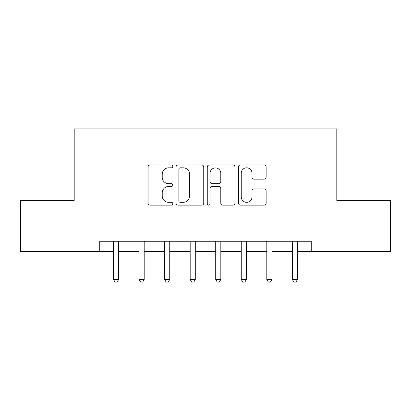 <?xml version="1.0" encoding="UTF-8"?>
<svg xmlns="http://www.w3.org/2000/svg" width="411" height="411" viewBox="0 0 411 411"><rect width="100%" height="100%" fill="white"/><g stroke="black" fill="none" stroke-linecap="round" stroke-linejoin="round"><path stroke-width="0.62" d="M172.805 166.409A1.403 1.403 0 0 0 171.397 165.006L150.087 165.006A2.004 2.004 0 0 0 148.078 167.01L148.078 203.116A2.004 2.004 0 0 0 150.087 205.125L171.397 205.125A1.403 1.403 0 0 0 172.805 203.717A1.403 1.403 0 0 0 171.397 202.315L168.638 202.315A6.417 6.417 0 0 1 162.222 195.898L162.222 192.887A6.417 6.417 0 0 1 168.638 186.466L171.397 186.466A1.403 1.403 0 0 0 172.805 185.063A1.403 1.403 0 0 0 171.397 183.66L168.638 183.66A6.417 6.417 0 0 1 162.222 177.239L162.222 174.233A6.417 6.417 0 0 1 168.638 167.811L171.397 167.811A1.403 1.403 0 0 0 172.805 166.409M264.124 179.145A2.004 2.004 0 0 0 266.133 177.141L266.133 167.01A2.004 2.004 0 0 0 264.124 165.006L240.456 165.006A2.004 2.004 0 0 0 238.447 167.01L238.447 203.116A2.004 2.004 0 0 0 240.456 205.125L264.124 205.125A2.004 2.004 0 0 0 266.133 203.116L266.133 190.879A2.004 2.004 0 0 0 264.124 188.875L253.993 188.875A2.004 2.004 0 0 0 251.989 190.879L251.989 196.951A5.364 5.364 0 0 1 246.621 202.315A5.364 5.364 0 0 1 241.257 196.951L241.257 173.18A5.364 5.364 0 0 1 246.621 167.811A5.364 5.364 0 0 1 251.989 173.18L251.989 177.141A2.004 2.004 0 0 0 253.993 179.145L264.124 179.145M99.739 251.481L20.55 251.481L20.55 200.393L74.196 200.393L74.196 128.864L336.804 128.864L336.804 200.393L390.45 200.393L390.45 251.481L311.261 251.481L311.261 241.262L99.739 241.262L99.739 251.481L113.534 251.481M203.743 167.01A2.004 2.004 0 0 0 201.739 165.006L178.066 165.006A2.004 2.004 0 0 0 176.062 167.01L176.062 203.116A2.004 2.004 0 0 0 178.066 205.125L201.739 205.125A2.004 2.004 0 0 0 203.743 203.116L203.743 167.01M209.261 165.006L232.934 165.006A2.004 2.004 0 0 1 234.938 167.01L234.938 203.116A2.004 2.004 0 0 1 232.934 205.125L222.803 205.125A2.004 2.004 0 0 1 220.794 203.116L220.794 188.474A2.004 2.004 0 0 0 218.791 186.466L212.071 186.466A2.004 2.004 0 0 0 210.062 188.474L210.062 203.717A1.403 1.403 0 0 1 208.66 205.125A1.403 1.403 0 0 1 207.257 203.717L207.257 167.01A2.004 2.004 0 0 1 209.261 165.006M118.645 251.481L139.082 251.481M144.189 251.481L164.626 251.481M169.738 251.481L190.175 251.481M195.282 251.481L215.718 251.481M220.825 251.481L241.262 251.481M246.374 251.481L266.811 251.481M271.918 251.481L292.355 251.481M297.466 251.481L311.261 251.481M180.275 167.811A1.403 1.403 0 0 0 178.872 169.214L178.872 200.912A1.403 1.403 0 0 0 180.275 202.315L183.183 202.315A6.417 6.417 0 0 0 189.605 195.898L189.605 174.233A6.417 6.417 0 0 0 183.183 167.811L180.275 167.811M220.794 173.278A5.364 5.364 0 0 0 215.431 167.914A5.364 5.364 0 0 0 210.062 173.278L210.062 181.652A2.004 2.004 0 0 0 212.071 183.66L218.791 183.66A2.004 2.004 0 0 0 220.794 181.652L220.794 173.278M118.897 241.262L118.794 241.524A2.045 2.045 90 0 0 118.645 242.285L118.645 279.48L113.534 279.48L113.534 242.285A2.045 2.045 90 0 0 113.39 241.524L113.282 241.262M118.645 279.48L117.114 282.136L115.07 282.136L113.534 279.48M144.441 241.262L144.338 241.524A2.045 2.045 87 0 0 144.189 242.285L144.189 279.48L139.082 279.48L139.082 242.285A2.045 2.045 87 0 0 138.933 241.524L138.831 241.262M144.189 279.48L142.658 282.136L140.613 282.136L139.082 279.48M169.99 241.262L169.882 241.524A2.045 2.045 87 0 0 169.738 242.285L169.738 279.48L164.626 279.48L164.626 242.285A2.045 2.045 87 0 0 164.477 241.524L164.374 241.262M169.738 279.48L168.202 282.136L166.162 282.136L164.626 279.48M195.533 241.262L195.43 241.524A2.045 2.045 87 0 0 195.282 242.285L195.282 279.48L190.175 279.48L190.175 242.285A2.045 2.045 87 0 0 190.026 241.524L189.923 241.262M195.282 279.48L193.751 282.136L191.706 282.136L190.175 279.48M221.077 241.262L220.974 241.524A2.045 2.045 87 0 0 220.825 242.285L220.825 279.48L215.718 279.48L215.718 242.285A2.045 2.045 87 0 0 215.57 241.524L215.467 241.262M220.825 279.48L219.294 282.136L217.249 282.136L215.718 279.48M246.626 241.262L246.523 241.524A2.045 2.045 87 0 0 246.374 242.285L246.374 279.48L241.262 279.48L241.262 242.285A2.045 2.045 87 0 0 241.118 241.524L241.01 241.262M246.374 279.48L244.838 282.136L242.798 282.136L241.262 279.48M272.169 241.262L272.067 241.524A2.045 2.045 87 0 0 271.918 242.285L271.918 279.48L266.811 279.48L266.811 242.285A2.045 2.045 87 0 0 266.662 241.524L266.559 241.262M271.918 279.48L270.387 282.136L268.342 282.136L266.811 279.48M297.718 241.262L297.61 241.524A2.045 2.045 87 0 0 297.466 242.285L297.466 279.48L292.355 279.48L292.355 242.285A2.045 2.045 87 0 0 292.206 241.524L292.103 241.262M297.466 279.48L295.93 282.136L293.886 282.136L292.355 279.48"/></g></svg>
